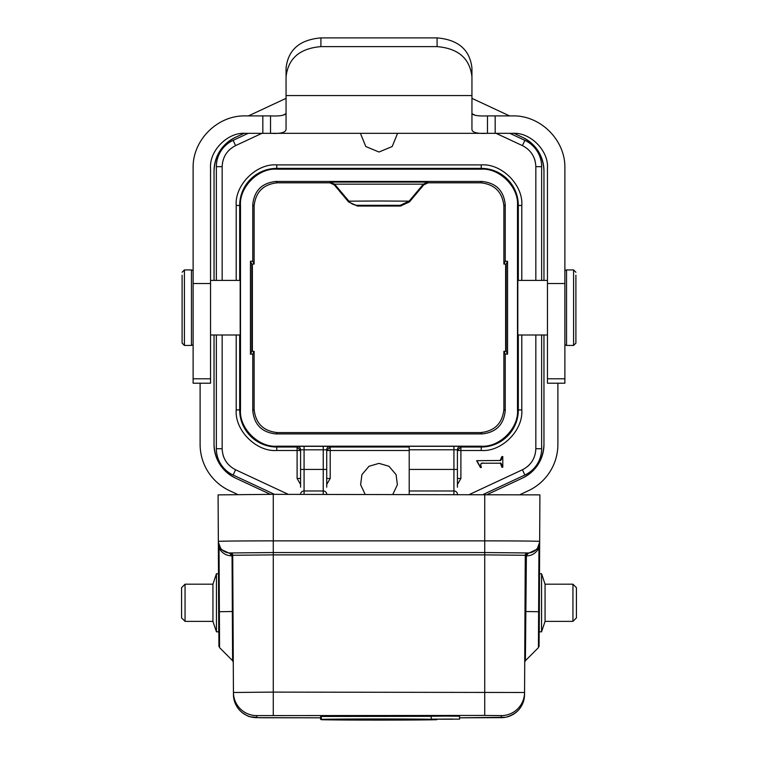 <?xml version="1.0" encoding="UTF-8"?>
<svg xmlns="http://www.w3.org/2000/svg" width="758" height="758" viewBox="0 0 758 758"><rect width="100%" height="100%" fill="white"/><g stroke="black" fill="none" stroke-linecap="round" stroke-linejoin="round"><path stroke-width="1.14" d="M564.881 344.748L566.539 345.449L573.579 345.449L575.9 343.128L575.9 275.211M182.1 275.211L182.1 343.128L184.421 345.449L191.461 345.449L191.461 269.933L184.421 269.933L184.421 345.449M212.941 584.191L212.941 621.37L185.056 621.37L185.056 584.191L212.941 584.191L216.437 573.74L216.437 631.821L212.941 621.37M216.437 631.821L218.749 631.821L218.503 573.74L216.437 573.74M185.056 584.191L181.569 587.677L181.569 617.884L185.056 621.37M545.059 584.191L545.059 621.37L541.563 631.821L539.251 631.821L539.497 573.74L541.563 573.74L545.059 584.191L572.944 584.191L576.431 587.677L576.431 617.884L572.944 621.37L572.944 584.191M545.059 621.37L572.944 621.37M397.59 133.323L392.189 146.531L379 152.017L365.811 146.531L360.41 133.323M365.138 494.339L360.619 484.732L361.917 474.631L369.004 466.274L379 463.365L388.996 466.274L396.083 474.631L397.381 484.732L392.862 494.339M397.59 205.342L360.41 205.342L397.59 205.342M547.456 280.394L517.809 280.394L517.809 334.989L547.456 334.989M210.544 334.989L240.191 334.989L240.191 280.394L210.544 280.394M342.986 168.75L415.014 168.75L342.986 168.75M210.544 378.792L210.544 383.207L193.119 383.207L193.119 378.792L210.544 378.792L210.544 168.172C209.217 150.615 227.855 131.996 245.403 133.323L487.47 133.323C477.17 133.844 471.997 132.498 471.94 129.296L471.94 95.565L286.06 95.565L286.06 129.296C285.823 132.527 280.649 133.872 270.53 133.323L270.53 115.898L262.827 115.898L262.827 133.323M566.539 345.449L566.539 269.933L573.579 269.933L575.9 272.255M218.939 646.508L218.096 494.879L273.278 494.339L539.904 494.879L539.658 542.084L538.947 548.053C535.773 553.378 531.585 555.965 526.384 555.832L528.042 553.501L537.195 549.152L539.658 542.084L539.061 646.508M233.445 694.546L233.274 662.17L233.445 694.546C233.635 701.804 236.496 707.783 242.048 712.473C246.426 715.457 249.211 716.897 250.405 716.793L260.316 717.76L320.596 717.817L256.678 717.655A23.233 23.233 180 0 1 233.445 694.546L232.725 555.273L233.274 662.321L233.019 611.507L219.375 611.725L219.043 548.053L218.342 542.103L221.033 549.436L229.958 553.501L231.616 555.832L232.725 555.813A2.321 2.321 -0 0 0 230.404 553.501L232.052 555.841L232.602 660.701L219.564 647.635L219.375 611.725L218.711 611.744M431.226 719.134L457.017 719.134L431.226 719.134L431.226 716.225L445.401 716.083L459.575 716.225L459.575 719.134L433.784 719.134L459.575 719.134M539.289 611.744L524.981 611.507L524.726 662.321L525.275 555.813L525.948 555.841L527.596 553.501A2.321 2.321 -0 0 0 525.275 555.813L524.555 694.546A23.233 23.233 180 0 1 501.322 717.655L501.322 715.599L484.722 715.438L256.678 715.599L256.678 717.655M237.68 494.472L229.617 490.71A51.099 51.099 0 0 1 200.112 444.396L200.112 383.207M248.444 115.898L286.06 98.35M471.94 98.35L509.556 115.898M557.888 383.207L557.888 444.396A51.099 51.099 0 0 1 528.383 490.71L520.32 494.472M252.367 264.068L252.367 351.324L251.789 351.324L250.443 354.128L250.443 261.264L251.789 264.059L254.11 264.068L254.11 206.043C255.588 192.03 263.339 184.279 277.343 182.801L329.825 182.801L334.269 184.876L348.547 201.893L357.444 206.043L400.556 206.043L409.453 201.893L423.731 184.876L423.39 184.156L334.61 184.156L334.269 184.876M503.89 351.324L505.235 354.128L505.235 410.694C503.786 424.736 496.045 432.477 482.003 433.927L275.997 433.927C261.955 432.477 254.214 424.736 252.765 410.694L252.765 354.128L254.11 351.324L254.11 409.348C255.588 423.352 263.339 431.103 277.343 432.581L480.657 432.581C494.661 431.103 502.412 423.352 503.89 409.348L503.89 351.324L505.633 351.324L505.633 264.068L503.89 264.068L503.89 206.043L505.235 204.688L505.235 261.264L503.89 264.068M543.969 444.415A37.18 37.18 0 0 1 522.556 478.061L487.631 494.339L522.556 478.061C536.152 470.955 543.287 459.746 543.96 444.415L543.96 334.989L543.96 444.415M270.369 494.339L235.482 478.071A37.18 37.18 0 0 1 214.031 444.453L214.04 334.989L214.04 444.453C214.722 459.784 221.876 470.983 235.482 478.071L270.379 494.339M214.04 280.394L214.04 170.967A37.18 37.18 0 0 1 235.444 137.321L243.981 133.351L235.444 137.331C221.848 144.427 214.713 155.636 214.04 170.967L214.05 280.394M282.791 115.244L285.008 114.221L282.819 115.244M472.774 114.117L475.247 115.273M514.019 133.351L522.518 137.312A37.18 37.18 0 0 1 543.969 170.929L543.96 280.394L543.96 170.929C543.278 155.598 536.124 144.399 522.518 137.312L514.019 133.351M254.11 351.324L252.367 351.324M251.789 264.059L251.789 351.324M423.731 184.876L428.175 182.801L480.657 182.801C494.661 184.279 502.412 192.03 503.89 206.043M505.633 351.324L506.211 351.324L506.211 264.059L505.633 264.068M472.793 114.126L475.228 115.263M254.11 264.068L252.765 261.264L252.765 204.688C254.214 190.656 261.955 182.905 275.997 181.456L482.003 181.456C496.045 182.905 503.786 190.646 505.235 204.688M428.175 182.801L427.844 182.081L330.156 182.081L329.825 182.801M400.556 206.043L400.215 205.314L357.785 205.314L357.444 206.043M506.211 351.324L507.557 354.128L507.557 261.264L506.211 264.059M534.286 158.327L534.949 160.298M469.733 494.339L522.423 469.771C530.941 465.336 535.413 458.315 535.84 448.717L535.84 334.989M529.321 464.844L527.814 466.274M223.714 457.055L223.051 455.084M261.936 133.323L235.577 145.612C227.059 150.046 222.587 157.067 222.16 166.665L222.16 280.394M228.679 150.539L230.186 149.108M501.834 457.737L501.881 456.572L502.791 456.572L502.791 467.222L501.881 467.222L501.682 464.825M501.654 464.711L501.284 463.688M500.877 463.204L481.51 463.223M480.913 463.801L480.809 464.483M480.979 465.905L481.339 467.525L480.43 467.525L479.672 465.715M479.312 464.957L478.781 463.962M478.336 463.195L477.758 462.285M477.711 462.219L476.63 460.684L500.631 460.476M501.237 459.85L501.606 458.988M501.701 458.628L501.824 457.785M250.443 354.128L252.765 354.128M517.506 409.926L517.506 205.456C518.889 187.188 499.503 167.802 481.235 169.186L276.765 169.186C258.497 167.802 239.111 187.188 240.494 205.456L240.494 409.926C239.111 428.194 258.497 447.58 276.765 446.197L481.235 446.197C499.503 447.58 518.889 428.204 517.506 409.926L521.798 409.926C523.342 430.354 501.673 452.033 481.235 450.489L460.902 450.489L460.902 478.469L457.415 484.504M250.443 261.264L252.765 261.264M505.235 261.264L507.557 261.264M507.557 354.128L505.235 354.128M348.547 201.893L348.879 201.164L379 201.003L409.121 201.164L409.453 201.893M522.423 469.771L524.877 475.039L483.481 494.339L524.877 475.039A29.041 29.041 0 0 0 541.648 448.717L541.648 334.989M216.352 334.989L216.352 448.717A29.041 29.041 0 0 0 233.123 475.039L274.519 494.339M248.188 133.323L233.123 140.344A29.041 29.041 0 0 0 216.352 166.665L216.352 280.394M541.648 280.394L541.648 166.665A29.041 29.041 0 0 0 524.877 140.344L509.812 133.323M501.881 467.222L500.365 462.967M500.053 460.684L501.881 456.572M480.43 467.525L476.63 460.684M483.017 462.967C480.724 463.422 480.165 464.938 481.339 467.525M517.809 321.278L517.809 294.104M240.191 294.104L240.191 321.278M409.206 450.489L326.717 450.489L330.204 447.012L409.206 447.012M326.717 478.469L330.204 478.469L330.204 446.32A3.487 3.487 180 0 0 326.717 449.807L300.585 449.807A3.487 3.487 -0 0 0 297.098 446.32L330.204 446.32A3.487 3.487 180 0 0 326.717 449.807L326.717 487.186M457.415 487.186L457.415 449.807A3.487 3.487 180 0 1 460.902 446.32L460.902 450.489L457.415 450.489L460.902 447.012L481.235 447.012L481.235 450.489M239.68 334.989L239.68 409.926A37.085 37.085 0 0 0 276.765 447.012L297.098 447.012L300.585 450.489L276.765 450.489C256.337 452.033 234.658 430.364 236.202 409.926L236.202 334.989M300.585 449.807L300.585 487.186M457.415 494.207A3.487 3.231 180 0 0 453.928 490.976L409.206 490.976L409.206 446.291L460.902 446.32A3.487 3.487 180 0 0 457.415 449.807L453.928 449.778L453.928 446.291M409.206 490.976L409.206 494.339M547.456 378.792L547.456 383.197L564.881 383.207L564.881 283.53L547.456 283.53L547.456 378.792L564.881 378.792M495.173 133.323L495.173 115.898L487.47 115.898L487.47 133.323L512.597 133.323C530.155 131.996 548.783 150.624 547.456 168.172L547.456 283.53M495.173 115.898L512.597 115.898C540.539 115.178 565.591 140.239 564.881 168.172L564.881 283.53M210.544 283.53L193.119 283.53L193.119 168.172C192.409 140.239 217.461 115.178 245.403 115.898L262.827 115.898M193.119 283.53L193.119 378.792M218.105 496.945L218.351 543.135M539.904 496.935L539.658 543.458L539.895 496.945M538.947 548.745L539.63 548.726L539.497 573.74L539.563 544.689M218.437 544.699L218.503 573.74L218.37 548.726L219.053 548.745M286.06 95.565L286.06 76.795C288.125 58.461 299.742 48.408 320.909 46.617L437.091 46.617C458.258 48.408 469.875 58.461 471.94 76.795L471.94 95.565M487.47 115.898C477.17 116.296 471.997 115.254 471.94 112.79M286.06 112.79C285.823 115.282 280.649 116.315 270.53 115.898M320.909 46.617L320.909 37.9C299.742 39.691 288.125 49.753 286.06 68.087L286.06 76.795M539.649 543.183L539.658 543.458A11.616 11.616 180 0 1 539.649 543.865L539.658 543.458M321.326 719.361C337.879 718.83 420.121 718.83 436.674 719.361L321.326 719.361L321.326 716.462L431.226 716.338M356.08 719.361L320.596 719.38L320.596 716.481L321.326 716.481M471.94 68.087L471.94 76.795L471.94 68.087C469.875 49.753 458.258 39.691 437.091 37.9L437.091 46.617M320.909 37.9L437.091 37.9M527.596 552.961L484.722 552.544L528.042 552.961L527.596 553.501L527.596 552.961A2.321 2.321 180 0 0 525.275 555.273L484.722 554.884L484.722 715.438M273.278 494.339L273.278 552.544L230.404 552.961L229.958 553.501L229.958 552.961L273.278 552.544L484.722 552.544L273.278 552.544L273.278 554.884L232.725 555.273A2.321 2.321 180 0 0 230.404 552.961M218.37 548.072L219.053 548.053C221.895 553.075 226.083 555.671 231.616 555.832M436.674 719.674L436.674 719.702C420.121 720.223 337.879 720.223 321.326 719.702L321.326 719.418M321.326 719.702L436.674 719.702M351.646 719.361L356.08 719.38M347.211 719.361L351.646 719.38M341.289 719.361L347.211 719.607M335.377 719.361L341.289 719.38M329.465 719.361L335.377 719.38M325.03 719.361L329.465 719.607M320.596 719.38L325.03 719.38M361.992 719.361L391.573 719.361M379.739 719.361L391.573 719.674M373.827 719.361L379.739 719.38M361.992 719.674L373.827 719.38M401.92 719.361L397.486 719.361M397.486 719.38L401.92 719.38M407.832 719.361L437.404 719.247M432.97 719.361L437.404 719.38M414.484 719.361L432.97 719.38M407.832 719.38L414.484 719.38M328.129 719.314L429.871 719.314L328.129 719.314M429.871 719.749L328.129 719.749L429.871 719.749M376.783 719.408L370.131 719.579L376.783 719.408M452.659 719.039L439.413 719.209L452.659 719.209M450.214 719.096L441.497 719.115L450.214 719.077M541.563 573.74L541.563 631.821M573.579 345.449L573.579 269.933M526.384 555.832L525.398 660.701L524.726 662.16L524.555 694.546L524.726 662.17M254.11 409.348L252.765 410.694M277.343 432.581L275.997 433.927M480.657 432.581L482.003 433.927M503.89 409.348L505.235 410.694M480.657 182.801L482.003 181.456M277.343 182.801L275.997 181.456M427.844 182.081L423.39 184.156L409.121 201.164L400.215 205.314M349.381 201.723L334.61 184.156L330.156 182.081M254.11 206.043L252.765 204.688M535.84 280.394L535.84 166.665C535.413 157.067 530.941 150.046 522.423 145.612L496.064 133.323M222.16 334.989L222.16 448.717C222.587 458.315 227.059 465.336 235.577 469.771L288.267 494.339M330.204 478.469L326.717 484.504M300.585 484.504L297.098 478.469L297.098 446.32M236.202 280.394L236.202 205.456C234.658 185.028 256.327 163.349 276.765 164.893L481.235 164.893C501.663 163.349 523.342 185.028 521.798 205.456L521.798 280.394M521.798 334.989L521.798 409.926M348.879 201.164A11.616 11.616 -155 0 0 357.785 205.314L357.103 205.295M353.55 204.518L352.205 203.883M541.648 448.717L535.84 448.717M235.577 469.771L233.123 475.039M222.16 448.717L216.352 448.717M222.16 166.665L216.352 166.665M235.577 145.612L233.123 140.344M522.423 145.612L524.877 140.344M535.84 166.665L541.648 166.665M457.415 478.469L460.902 478.469M481.235 446.197L481.235 447.012A37.085 37.085 0 0 0 518.32 409.926L518.32 334.989M518.32 280.394L518.32 205.456L521.798 205.456M517.506 205.456L518.32 205.456A37.085 37.085 0 0 0 481.235 168.38L481.235 164.893M481.235 169.186L481.235 168.38L276.765 168.38L276.765 164.893M276.765 169.186L276.765 168.38A37.085 37.085 0 0 0 239.68 205.456L236.202 205.456M240.494 205.456L239.68 205.456L239.68 280.394M240.494 409.926L236.202 409.926M276.765 446.197L276.765 450.489M300.585 478.469L297.098 478.469M326.717 469.439L323.24 469.439L323.24 446.291M300.585 469.439L304.072 469.439L304.072 446.291M457.415 469.439L453.928 469.439L453.928 449.778L409.206 449.778M326.717 494.207A3.487 3.231 180 0 0 323.24 490.976L323.24 494.339M304.072 494.339L304.072 469.439L323.24 469.439L323.24 490.976L304.072 490.976A3.487 3.231 180 0 0 300.585 494.207M409.206 469.439L453.928 469.439L453.928 494.339M484.722 494.339L484.722 540.871A54.936 0.531 0 0 1 539.658 541.411A11.616 11.616 180 0 1 528.042 552.961M229.958 552.961A11.616 11.616 -0 0 1 218.342 541.411A54.936 0.531 0 0 1 273.278 540.871L484.722 540.871L484.722 554.884L273.278 554.884L273.278 692.101L233.445 692.49A23.233 23.233 180 0 0 256.678 715.599M218.342 543.458L218.342 543.458A11.616 11.616 -0 0 0 218.351 543.865L218.096 496.935M524.555 694.546C523.759 706.532 517.439 714.102 505.586 717.267L459.575 717.817L501.322 717.655M539.63 548.072L538.947 548.053L538.436 647.635L525.398 660.701M501.322 715.599A23.233 23.233 0 0 0 524.555 692.49L273.278 692.101L273.278 715.438M193.119 344.748L191.461 345.449M564.881 270.634L566.539 269.933M193.119 270.634L191.461 269.933M184.421 269.933L182.1 272.255M537.195 549.152L539.374 544.557M233.274 662.312L232.602 660.701"/></g></svg>

